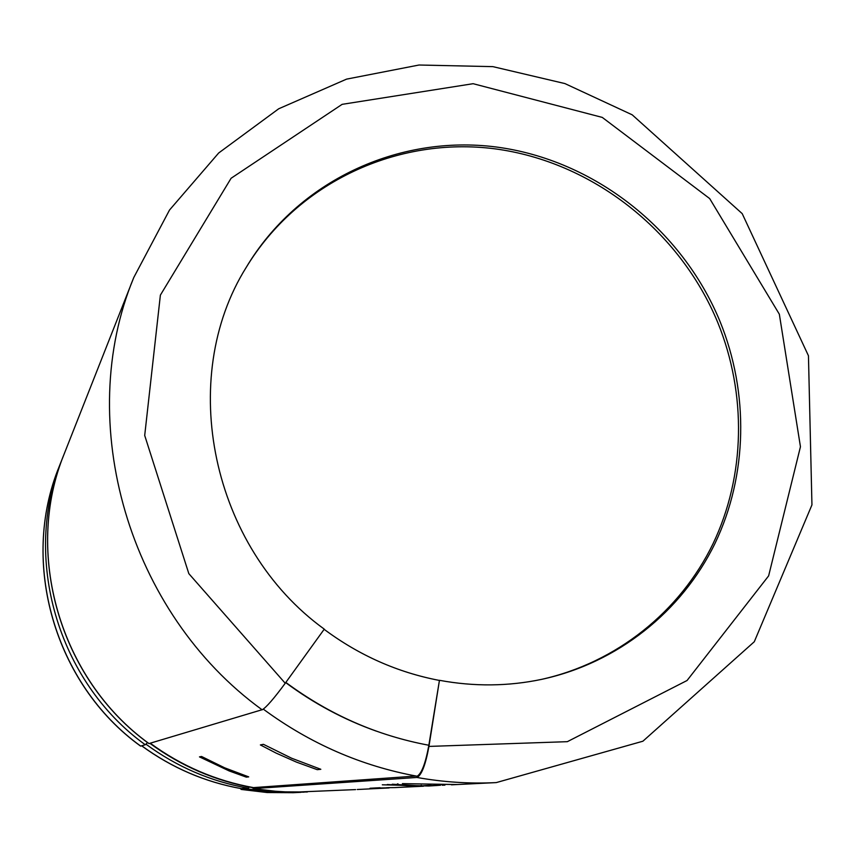 <?xml version="1.0" encoding="UTF-8"?>
<svg xmlns="http://www.w3.org/2000/svg" width="858" height="858" viewBox="0 0 858 858"><rect width="100%" height="100%" fill="white"/><g stroke="black" fill="none" stroke-linecap="round" stroke-linejoin="round"><path stroke-width="1.29" d="M140.723 746.117C54.547 684.105 19.777 562.065 59.223 466.495C19.723 562.322 54.526 684.137 140.583 746.095L145.281 744.755L147.576 742.567M149.045 743.596C59.599 679.182 23.488 552.445 64.393 453.41C23.434 552.691 59.588 679.236 148.949 743.607L149.078 743.618M149.914 743.296C181.263 766.205 215.744 781.048 253.378 787.816L253.475 787.805C215.841 781.037 181.338 766.194 149.978 743.275M416.033 776.04L253.507 787.612C215.959 780.855 181.521 766.044 150.225 743.2M249.11 787.033L248.048 788.191L241.248 788.62M240.454 788.491L241.205 789.435L247.823 788.985L249.281 787.065M252.649 787.698L253.228 788.599L268.715 790.819L291.902 792.266L355.609 789.596M451.447 784.823L496.256 782.593C469.852 783.901 443.414 782.185 416.913 777.455L253.335 788.609M416.913 777.455C421.525 775.332 425.536 764.993 428.946 746.417L439.446 680.308L428.85 745.248C425.568 763.245 421.664 773.573 417.117 776.233C361.486 766.044 310.231 743.693 263.331 709.158M149.002 743.564L262.044 709.738M393.811 787.623L387.687 787.676M387.698 787.998L386.711 787.676M386.711 787.859L370.012 788.245L380.105 787.73M412.644 786.025L387.226 784.512L412.644 785.971M397.372 783.922L398.037 783.89M421.514 785.381L420.967 785.424M394.262 787.623L423.38 786.218M423.477 786.218L422.64 786.26M357.25 789.51L364.478 789.156M416.763 785.724L392.245 784.223L416.763 785.671M456.713 784.566L402.402 783.633L457.346 784.534M437.183 785.478L428.689 786.014L382.314 784.791L429.375 785.971L438.556 785.381M440.562 785.252L415.272 786.271L430.963 785.263M444.916 785.145L442.149 785.22M376.372 731.155C343.994 719.648 313.771 703.463 285.693 682.614M324.142 629.322C359.137 655.362 397.469 672.382 439.157 680.383M262.162 709.823C266.248 707.421 273.938 698.573 285.231 683.258L324.27 629.139C211.218 547.372 176.63 378.507 246.321 267.224C297.919 180.813 398.53 134.416 496.128 146.986C593.843 159.77 681.885 228.989 719.98 321.364C749.066 392.867 747.726 475.128 714.993 543.436C681.842 611.454 617.857 662.826 541.977 679.289C508.365 686.389 474.195 686.732 439.446 680.308M245.871 267.986C297.544 182.143 397.812 136.186 495.002 148.842C592.299 161.733 679.901 230.695 717.835 322.683C746.782 393.854 745.495 475.718 713.009 543.779C680.115 611.54 616.559 662.826 541.108 679.472M320.817 769.294L291.602 758.215L263.427 744.326L260.371 744.926L276.179 753.131L296.471 762.119L317.245 769.669L320.817 769.294M248.702 776.876L224.678 767.824L201.533 756.477L199.474 756.885L229.193 770.945L246.3 777.134L248.702 776.876M262.098 709.78C128.303 612.869 73.649 422.254 133.805 277.456L169.519 210.028L218.693 152.981L278.721 108.773L346.578 79.129L419.047 65.015L492.867 66.634L564.886 83.569L632.207 114.822L742.213 213.642L808.45 355.759L811.947 504.901L754.289 641.741L642.899 741.215L496.256 782.593M141.752 745.817C171.954 767.856 205.18 782.142 241.452 788.652M145.999 744.218C176.898 766.859 210.918 781.509 248.048 788.191M285.832 682.421C329.408 714.671 377.08 735.617 428.85 745.248M241.087 789.424L267.138 792.535L293.275 792.695L267.213 792.535L241.205 789.435M247.823 788.985L274.346 792.149L304.118 792.138M59.223 466.495L62.044 459.362C21.793 556.821 57.304 681.445 145.281 744.755M285.231 683.258L188.824 573.637L144.702 435.456L160.382 295.12L231.092 178.271L342.127 104.344L473.112 83.698L602.273 117.407L709.684 198.584L779.343 314.21L800.45 446.739L768.629 575.879L687.065 680.501L567.331 741.677L428.946 746.417M363.481 789.199L389.103 787.934M429.375 785.928L430.062 785.896M64.393 453.41L133.805 277.456M241.334 788.652C205.041 782.121 171.825 767.846 141.667 745.838M253.271 787.805C215.626 781.027 181.156 766.194 149.839 743.307M293.275 792.695L300.944 792.32M63.235 456.402L62.044 459.362M307.325 791.998L280.244 791.827L253.228 788.599"/></g></svg>
